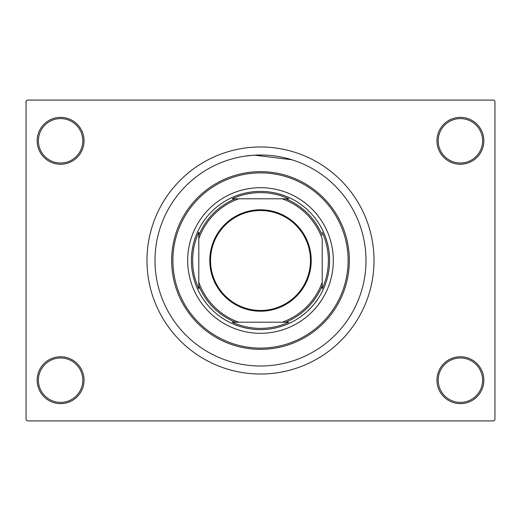<?xml version="1.0" encoding="UTF-8"?>
<svg xmlns="http://www.w3.org/2000/svg" width="521" height="521" viewBox="0 0 521 521"><rect width="100%" height="100%" fill="white"/><g stroke="black" fill="none" stroke-linecap="round" stroke-linejoin="round"><path stroke-width="0.78" d="M436.956 380.193A23.445 23.445 0 0 1 460.401 356.748A23.445 23.445 0 0 1 483.846 380.193A23.445 23.445 0 0 1 460.401 403.638A23.445 23.445 0 0 1 436.956 380.193M482.609 380.193A22.214 22.214 0 0 0 460.401 357.979A22.214 22.214 0 0 0 438.187 380.193A22.214 22.214 0 0 0 460.401 402.401A22.214 22.214 0 0 0 482.609 380.193M37.154 380.193A23.445 23.445 0 0 1 60.599 356.748A23.445 23.445 0 0 1 84.044 380.193A23.445 23.445 0 0 1 60.599 403.638A23.445 23.445 0 0 1 37.154 380.193M82.813 380.193A22.214 22.214 0 0 0 60.599 357.979A22.214 22.214 0 0 0 38.391 380.193A22.214 22.214 0 0 0 60.599 402.401A22.214 22.214 0 0 0 82.813 380.193M37.154 140.807A23.445 23.445 0 0 1 60.599 117.362A23.445 23.445 0 0 1 84.044 140.807A23.445 23.445 0 0 1 60.599 164.252A23.445 23.445 0 0 1 37.154 140.807M82.813 140.807A22.214 22.214 0 0 0 60.599 118.599A22.214 22.214 0 0 0 38.391 140.807A22.214 22.214 0 0 0 60.599 163.021A22.214 22.214 0 0 0 82.813 140.807M436.956 140.807A23.445 23.445 0 0 1 460.401 117.362A23.445 23.445 0 0 1 483.846 140.807A23.445 23.445 0 0 1 460.401 164.252A23.445 23.445 0 0 1 436.956 140.807M482.609 140.807A22.214 22.214 0 0 0 460.401 118.599A22.214 22.214 0 0 0 438.187 140.807A22.214 22.214 0 0 0 460.401 163.021A22.214 22.214 0 0 0 482.609 140.807M244.857 156.163L252.815 155.278M254.495 155.167L291.793 159.745M366.002 260.5A105.502 105.502 0 0 0 260.5 154.998A105.502 105.502 0 0 0 154.998 260.5A105.502 105.502 0 0 0 260.5 366.002A105.502 105.502 0 0 0 366.002 260.5A105.502 105.502 0 0 0 260.5 154.998A105.502 105.502 0 0 0 154.998 260.5A105.502 105.502 0 0 0 260.5 366.002A105.502 105.502 0 0 0 366.002 260.5M146.974 260.5A113.526 113.526 0 0 0 260.5 374.026A113.526 113.526 0 0 0 374.026 260.5A113.526 113.526 0 0 0 260.5 146.974A113.526 113.526 0 0 0 146.974 260.5M493.719 420.916L27.281 420.916L26.05 419.679L26.05 101.321L27.281 100.084L493.719 100.084L494.95 101.321L494.95 419.679L493.719 420.916M187.697 260.5A72.803 72.803 0 0 0 260.5 333.303A72.803 72.803 0 0 0 333.303 260.5A72.803 72.803 0 0 0 260.5 187.697A72.803 72.803 0 0 0 187.697 260.5M348.113 260.5A87.613 87.613 0 0 0 260.5 172.887A87.613 87.613 0 0 0 172.887 260.5A87.613 87.613 0 0 0 260.5 348.113A87.613 87.613 0 0 0 348.113 260.5M171.656 260.5A88.844 88.844 0 0 1 260.5 171.656A88.844 88.844 0 0 1 349.344 260.5A88.844 88.844 0 0 1 260.5 349.344A88.844 88.844 0 0 1 171.656 260.5M260.5 209.787A50.713 50.713 0 0 1 311.213 260.5A50.713 50.713 0 0 1 260.5 311.213A50.713 50.713 0 0 1 209.787 260.5A50.713 50.713 0 0 1 260.5 209.787M260.5 310.477A49.977 49.977 0 0 0 310.477 260.5A49.977 49.977 0 0 0 260.5 210.523A49.977 49.977 0 0 0 210.523 260.5A49.977 49.977 0 0 0 260.5 310.477M288.771 198.801L282.193 198.801L288.771 198.801A67.867 67.867 0 0 0 232.229 198.801L238.807 198.801L232.229 198.801M260.5 329.604A69.104 69.104 0 0 1 191.396 260.5A69.104 69.104 0 0 1 260.5 191.396A69.104 69.104 0 0 1 329.604 260.5A69.104 69.104 0 0 1 260.5 329.604M232.229 322.199L238.807 322.199L232.229 322.199A67.867 67.867 0 0 0 288.771 322.199L282.193 322.199L288.771 322.199M198.801 288.771L198.801 282.193L198.801 288.771A67.867 67.867 0 0 1 198.801 232.229L198.801 282.193A65.399 65.399 0 0 0 238.807 322.199L282.193 322.199A65.399 65.399 0 0 0 322.199 282.193L322.199 238.807A65.399 65.399 0 0 0 282.193 198.801L238.807 198.801A65.399 65.399 0 0 0 198.801 238.807L198.801 232.229M322.199 288.771L322.199 282.193L322.199 288.771A67.867 67.867 0 0 0 322.199 232.229M235.329 322.199A66.636 66.636 0 0 1 198.801 285.671M285.671 198.801A66.636 66.636 0 0 1 322.199 235.329M322.199 285.671A66.636 66.636 0 0 1 285.671 322.199M198.801 235.329A66.636 66.636 0 0 1 235.329 198.801"/></g></svg>
